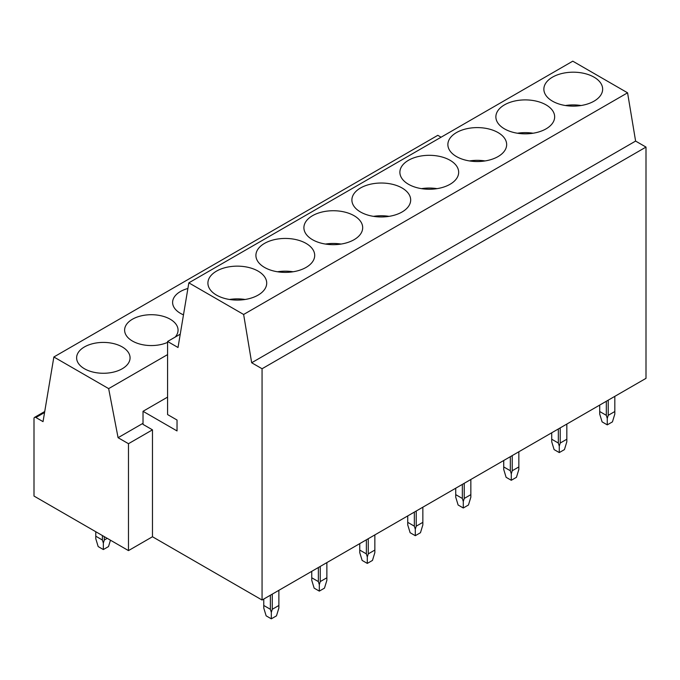 <?xml version="1.0" encoding="UTF-8"?>
<svg xmlns="http://www.w3.org/2000/svg" width="680" height="680" viewBox="0 0 680 680"><rect width="100%" height="100%" fill="white"/><g stroke="black" fill="none" stroke-linecap="round" stroke-linejoin="round"><path stroke-width="1.02" d="M441.082 137.215L437.81 135.32L53.864 356.983L43.035 421.642L35.887 417.512A2.669 1.547 60 0 0 34.552 417.384A2.669 1.547 60 0 0 34 418.608L34 496.06L128.477 550.604L128.477 443.7L152.473 429.845L143.021 424.388L143.021 411.298L167.586 397.111M128.477 550.604L152.473 536.75L152.473 429.845M646 147.084L262.063 368.747L262.063 600.024L646 378.352L646 147.084L635.604 141.083L627.572 92.811L572.781 61.174L188.836 282.846L178.016 347.497L167.586 341.479L167.586 414.57L177.03 420.027L177.03 430.933L143.021 411.298M180.243 334.169L167.586 341.479M635.604 141.083L251.668 362.754L243.635 314.475L188.836 282.846M627.572 92.811L243.635 314.475M262.063 368.747L251.668 362.754M262.063 600.024L152.473 536.75M167.586 354.603L108.655 388.62L53.864 356.983M143.021 423.3L118.082 437.699L108.655 388.62M128.477 443.7L118.082 437.699M581.043 105.519A29.393 16.966 0 0 0 565.462 105.519M594.039 101.159A29.393 16.966 0 0 0 602.65 89.156A29.393 16.966 0 0 0 584.502 73.483A29.393 16.966 0 0 0 552.475 77.163A29.393 16.966 0 0 0 543.864 89.156A29.393 16.966 0 0 0 562.003 104.839A29.393 16.966 0 0 0 594.039 101.159M533.052 133.229A29.393 16.966 0 0 0 517.471 133.229M546.048 128.869A29.393 16.966 0 0 0 554.659 116.867A29.393 16.966 0 0 0 536.512 101.192A29.393 16.966 0 0 0 504.475 104.865A29.393 16.966 0 0 0 495.873 116.867A29.393 16.966 0 0 0 514.012 132.549A29.393 16.966 0 0 0 546.048 128.869M485.061 160.939A29.393 16.966 0 0 0 469.481 160.939M498.058 156.578A29.393 16.966 0 0 0 506.66 144.577A29.393 16.966 0 0 0 488.521 128.894A29.393 16.966 0 0 0 456.484 132.575A29.393 16.966 0 0 0 447.873 144.577A29.393 16.966 0 0 0 466.021 160.25A29.393 16.966 0 0 0 498.058 156.578M437.07 188.649A29.393 16.966 0 0 0 421.49 188.649M450.058 184.28A29.393 16.966 0 0 0 458.668 172.286A29.393 16.966 0 0 0 440.529 156.604A29.393 16.966 0 0 0 408.493 160.284A29.393 16.966 0 0 0 399.882 172.286A29.393 16.966 0 0 0 418.03 187.96A29.393 16.966 0 0 0 450.058 184.28M389.07 216.359A29.393 16.966 0 0 0 373.499 216.359M402.067 211.99A29.393 16.966 0 0 0 410.677 199.988A29.393 16.966 0 0 0 392.53 184.314A29.393 16.966 0 0 0 360.502 187.994A29.393 16.966 0 0 0 351.892 199.988A29.393 16.966 0 0 0 370.039 215.67A29.393 16.966 0 0 0 402.067 211.99M187.893 288.481A26.724 15.427 0 0 0 180.438 291.516A26.724 15.427 0 0 0 172.609 302.43A26.724 15.427 0 0 0 183.481 314.849M341.079 244.06A29.393 16.966 0 0 0 325.507 244.06M354.076 239.7A29.393 16.966 0 0 0 362.686 227.698A29.393 16.966 0 0 0 344.539 212.024A29.393 16.966 0 0 0 312.511 215.696A29.393 16.966 0 0 0 303.9 227.698A29.393 16.966 0 0 0 322.048 243.38A29.393 16.966 0 0 0 354.076 239.7M175.185 337.093A26.724 15.427 0 0 0 178.058 330.131A26.724 15.427 0 0 0 161.559 315.885A26.724 15.427 0 0 0 132.439 319.226A26.724 15.427 0 0 0 124.619 330.131A26.724 15.427 0 0 0 139.51 343.969A26.724 15.427 0 0 0 167.586 342.38M293.089 271.771A29.393 16.966 0 0 0 277.508 271.771M306.085 267.41A29.393 16.966 0 0 0 314.695 255.408A29.393 16.966 0 0 0 296.548 239.734A29.393 16.966 0 0 0 264.512 243.406A29.393 16.966 0 0 0 255.909 255.408A29.393 16.966 0 0 0 274.048 271.091A29.393 16.966 0 0 0 306.085 267.41M122.239 368.755A26.724 15.427 0 0 0 130.067 357.841A26.724 15.427 0 0 0 113.569 343.587A26.724 15.427 0 0 0 84.447 346.936A26.724 15.427 0 0 0 76.619 357.841A26.724 15.427 0 0 0 93.117 372.096A26.724 15.427 0 0 0 122.239 368.755M258.094 295.12A29.393 16.966 0 0 0 266.704 283.118A29.393 16.966 0 0 0 248.557 267.435A29.393 16.966 0 0 0 216.52 271.116A29.393 16.966 0 0 0 207.91 283.118A29.393 16.966 0 0 0 226.057 298.792A29.393 16.966 0 0 0 258.094 295.12M245.098 299.481A29.393 16.966 0 0 0 229.517 299.481M608.209 400.171L608.209 415.335L607.265 418.429L607.265 424.864L612.433 421.88L614.822 414.069L614.822 396.355M607.265 424.864L602.097 421.88L599.709 414.069L599.709 405.084M608.209 415.335L614.822 411.519M607.265 418.429L606.322 415.335L606.322 401.26M606.322 415.335L599.709 411.519M560.218 427.881L560.218 443.046L559.274 446.139L559.274 452.574L564.442 449.59L566.831 441.771L566.831 424.065M559.274 452.574L554.106 449.59L551.718 441.771L551.718 432.786M560.218 443.046L566.831 439.229M559.274 446.139L558.331 443.046L558.331 428.969M558.331 443.046L551.718 439.229M512.227 455.591L512.227 470.756L511.284 473.841L511.284 480.284L516.452 477.3L518.84 469.481L518.84 451.767M511.284 480.284L506.107 477.3L503.727 469.481L503.727 460.496M512.227 470.756L518.84 466.93M511.284 473.841L510.34 470.756L510.34 456.679M510.34 470.756L503.727 466.93M464.236 483.293L464.236 498.457L463.284 501.551L463.284 507.994L468.46 505.002L470.849 497.19L470.849 479.476M463.284 507.994L458.116 505.002L455.727 497.19L455.727 488.206M464.236 498.457L470.849 494.64M463.284 501.551L462.34 498.457L462.34 484.389M462.34 498.457L455.727 494.64M416.236 511.003L416.236 526.167L415.293 529.261L415.293 535.696L420.469 532.712L422.85 524.9L422.85 507.187M415.293 535.696L410.125 532.712L407.736 524.9L407.736 515.916M416.236 526.167L422.85 522.351M415.293 529.261L414.35 526.167L414.35 512.1M414.35 526.167L407.736 522.351M368.245 538.713L368.245 553.877L367.302 556.971L367.302 563.406L372.47 560.422L374.858 552.602L374.858 534.896M367.302 563.406L362.134 560.422L359.745 552.602L359.745 543.617M368.245 553.877L374.858 550.06M367.302 556.971L366.358 553.877L366.358 539.801M366.358 553.877L359.745 550.06M320.254 566.423L320.254 581.587L319.311 584.681L319.311 591.115L324.479 588.132L326.868 580.312L326.868 562.606M319.311 591.115L314.143 588.132L311.754 580.312L311.754 571.327M320.254 581.587L326.868 577.77M319.311 584.681L318.368 581.587L318.368 567.511M318.368 581.587L311.754 577.77M272.264 594.133L272.264 609.297L271.32 612.383L271.32 618.825L276.488 615.842L278.876 608.022L278.876 590.308M271.32 618.825L266.144 615.842L263.764 608.022L263.764 599.038M272.264 609.297L278.876 605.472M271.32 612.383L270.376 609.297L270.376 595.221M270.376 609.297L263.764 605.472M95.786 536.206L102.4 540.022L103.343 543.116L103.343 549.55L98.175 546.567L95.786 538.755L95.786 531.735M103.343 549.55L108.511 546.567L110.457 540.2M102.4 540.022L102.4 535.551M104.286 536.639L104.286 540.022L103.343 543.116M104.286 540.022L107.219 538.331M35.887 417.512L44.566 412.505M34.552 417.384L44.736 411.502"/></g></svg>
